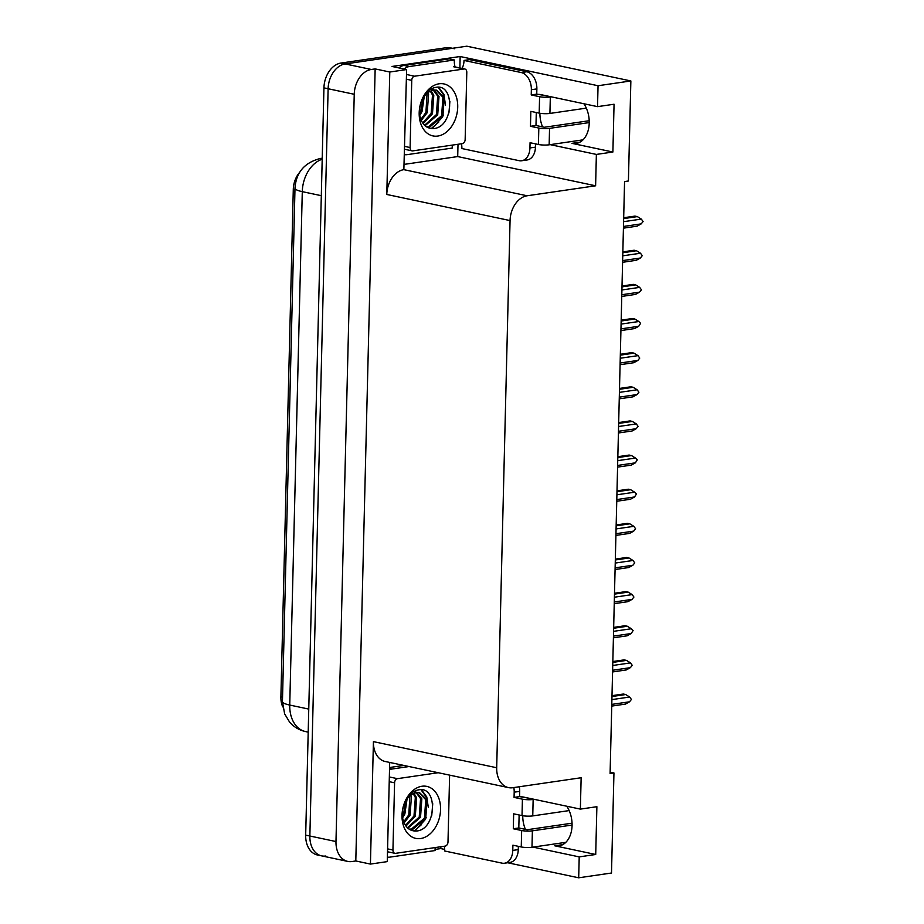 <?xml version="1.0" encoding="UTF-8"?>
<svg xmlns="http://www.w3.org/2000/svg" width="924" height="924" viewBox="0 0 924 924"><rect width="100%" height="100%" fill="white"/><g stroke="black" fill="none" stroke-linecap="round" stroke-linejoin="round"><path stroke-width="1.39" d="M522.741 815.73A24.29 16.528 -98.3 0 0 525.398 829.359M542.573 126.888A24.29 16.528 81.7 0 1 539.905 113.271M583.933 103.765A24.29 16.528 81.7 0 1 588.634 128.459A24.29 16.528 81.7 0 1 576.022 143.486A24.29 16.528 81.7 0 1 571.933 143.347L612.889 152.021L596.373 154.423L595.61 185.793L527.13 195.773A22.777 16.182 102 0 0 510.06 220.582L496.696 767.74A22.777 16.182 102 0 0 508.489 787.606A22.777 16.182 102 0 0 512.658 787.733L581.138 777.742L580.376 809.112L523.746 797.112A24.29 16.528 -98.3 0 0 520.801 796.858M325.826 856.005A22.777 16.182 -78 0 1 321.656 855.878A22.777 16.182 -78 0 1 309.863 836.012L328.124 88.75A22.777 16.182 -78 0 1 345.183 63.941L466.851 46.2L630.861 80.954L598.047 85.736L460.152 56.514L459.875 67.949M440.84 846.742L440.794 848.579L435.077 849.422M458.004 144.271L457.703 156.572L404.308 164.357M527.13 195.773L403.857 169.658L406.629 69.554L392.007 66.459L460.152 56.514M496.696 767.74L373.423 741.625L370.432 864.079L387.272 861.618L389.697 762.439M373.423 741.625A22.777 16.182 102 0 0 385.216 761.491L508.489 787.606M403.857 169.658A22.777 16.182 102 0 0 386.786 194.467L389.789 72.014L375.156 68.907L355.798 860.972L351.952 861.538A22.777 16.182 -78 0 1 347.771 861.411A22.777 16.182 -78 0 1 335.978 841.545L354.238 94.283A22.777 16.182 -78 0 1 371.309 69.473L375.156 68.907M406.629 69.554L389.789 72.014M533.033 847.112L579.209 856.894L578.69 877.8L611.503 873.018L613.952 772.961L610.129 772.152M578.69 877.8L507.703 862.762M444.687 849.41L440.794 848.579M370.432 864.079L355.798 860.972M613.952 772.961L610.094 773.527L624.566 181.566L628.412 181L630.861 80.954M595.61 185.793L457.703 156.572M598.047 85.736L597.539 106.641L540.921 94.641A24.29 16.528 -98.3 0 0 537.976 94.398M550.196 144.641L596.373 154.423M566.77 806.225A24.29 16.528 -98.3 0 1 571.471 830.93A24.29 16.528 -98.3 0 1 558.858 845.957A24.29 16.528 -98.3 0 1 554.77 845.806L595.714 854.481L596.881 806.698L580.376 809.112M595.714 854.481L579.209 856.894M612.889 152.021L614.056 104.239L597.539 106.641M282.767 706.929A20.49 14.565 -78 0 1 280.896 696.835L293.289 189.397A20.49 14.565 -78 0 1 299.665 172.361M347.771 861.411L321.656 855.878A22.777 16.182 -78 0 1 309.863 836.012L328.124 88.75A22.777 16.182 -78 0 1 345.183 63.941L450.334 48.602A22.777 16.182 -78 0 1 454.504 48.729M321.656 855.878L317.475 855A22.777 16.182 -78 0 1 305.682 835.123L323.943 87.861A22.777 16.182 -78 0 1 341.014 63.051L446.153 47.725A22.777 16.182 -78 0 1 450.323 47.84L452.46 48.302M612 695.668L623.273 694.028L625.675 694.536L611.977 696.523M611.896 699.607L629.648 697.019L625.675 694.536M629.648 697.019L631.415 699.456L629.533 701.801L611.78 704.388M629.533 701.801L625.444 704.088L611.746 706.086M531.231 94.941L536.74 94.133L536.867 88.912A15.177 10.326 81.7 0 0 526.784 71.76L469.542 59.633L464.033 60.43L521.286 72.557A15.177 10.326 81.7 0 1 531.358 89.709L531.231 94.941L539.593 96.708L539.189 113.132A7.588 1.351 1.4 0 0 549.919 113.433L586.324 108.131M539.189 113.132L530.838 111.365L530.468 126.299L535.978 125.491L544.328 127.269L589.212 120.721M536.29 112.52L535.978 125.491M535.527 143.878L535.446 147.147A15.177 10.326 81.7 0 1 527.188 159.956L521.679 160.753A15.177 10.326 81.7 0 1 519.126 160.672L461.885 148.545A15.177 10.326 81.7 0 0 461.469 143.774M530.468 126.299L538.819 128.066L538.426 144.49L530.064 142.723L529.937 147.944A15.177 10.326 81.7 0 1 521.679 160.753M398.868 67.914A15.177 10.788 102 0 1 400.762 66.586A15.177 10.788 -78 0 1 404.042 65.442L449.179 58.859L454.4 59.968L409.263 66.551L404.042 65.442M404.1 69.011A15.177 10.788 -78 0 1 409.263 66.551M404.55 154.62A15.177 10.788 -78 0 0 407.114 154.655L452.252 148.071A15.177 10.788 -78 0 1 452.367 145.103M455.082 66.932A15.177 10.788 -78 0 1 454.4 59.968M464.033 60.43A15.177 10.326 81.7 0 1 462.035 68.411M536.74 94.133L546.142 95.75M538.426 144.49A7.588 1.351 1.4 0 0 549.156 144.802L582.986 139.859M589.246 122.58L549.549 128.367A7.588 1.351 -178.6 0 1 538.819 128.066M551.362 96.858L550.323 97.008A7.588 1.351 -178.6 0 1 539.593 96.708M612.831 661.526L624.104 659.886L626.507 660.394L612.808 662.393M612.739 665.476L630.48 662.889L626.507 660.394M630.48 662.889L632.247 665.315L630.364 667.659L612.624 670.258M630.364 667.659L626.276 669.946L612.577 671.944M613.663 627.396L624.947 625.744L627.338 626.253L613.64 628.251M613.571 631.335L631.323 628.747L627.338 626.253M631.323 628.747L633.102 630.561L631.196 633.529L613.455 636.116M631.196 633.529L627.107 635.816L613.409 637.814M614.495 593.254L625.779 591.614L628.181 592.122L614.483 594.12M614.402 597.204L632.155 594.606L628.181 592.122M632.155 594.606L633.922 597.043L632.039 599.387L614.287 601.974M632.039 599.387L627.939 601.674L614.241 603.672M615.338 559.112L626.611 557.472L629.013 557.981L615.315 559.979M615.234 563.062L632.986 560.475L629.013 557.981M632.986 560.475L634.753 562.901L632.871 565.257L615.118 567.844M632.871 565.257L628.782 567.532L615.084 569.531M439.096 83.795A26.565 18.884 -78 0 1 457.715 107.115A26.565 18.884 -78 0 1 437.814 136.059A26.565 18.884 -78 0 1 419.184 112.74A26.565 18.884 -78 0 1 439.096 83.795M433.414 128.575C453.938 127.524 455.186 83.449 436.082 87.33C430.619 88.138 426.149 91.823 422.661 98.394C419.958 103.927 418.895 109.713 419.473 115.743C418.999 104.123 422.28 96.131 429.302 91.753A18.977 13.49 102 0 0 419.958 116.332C422.118 124.625 426.599 128.702 433.414 128.575M426.23 126.657L428.597 126.6L441.614 115.719L442.942 97.228L436.036 90.044M426.403 126.773L429.903 126.877L442.919 115.997L444.248 97.505L436.694 90.159L432.12 89.824M436.694 90.159L433.425 90.102L429.302 91.753M424.566 125.283L436.382 114.611L437.71 96.131L433.287 90.125M425.04 125.722L437.699 114.888L439.016 96.408L433.991 90.021M433.379 89.697L431.127 88.981M422.638 122.927L431.162 113.502L432.49 95.022L430.33 91.153M423.123 123.608L432.467 113.779L433.795 95.299L431.092 90.795M420.847 119.392L425.941 112.393L427.05 93.382M421.275 120.42L427.246 112.67L428.574 94.19L427.916 92.689M419.542 113.479L420.72 111.284L423.204 97.99M419.785 115.373L422.025 111.561L424.266 96.419M412.762 150.878A3.8 2.703 -78 0 1 412.069 150.855A3.8 2.703 -78 0 1 410.106 147.54L411.746 80.342A3.8 2.703 -78 0 1 414.587 76.207L464.137 68.977A3.8 2.703 -78 0 1 464.83 69A3.8 2.703 -78 0 1 466.793 72.315L465.153 139.512A3.8 2.703 -78 0 1 462.312 143.647L412.762 150.878M432.086 128.609L442.515 117.013L443.37 114.98M445.483 105.082L443.936 94.491L438.715 87.353M431.265 128.552L438.715 122.13M444.236 97.494L443.277 94.352L438.172 87.295M448.925 112.959L449.907 101.247M513.813 787.56A15.177 10.326 81.7 0 1 514.194 792.18L514.067 797.4L522.418 799.168L522.025 815.603A7.588 1.351 1.4 0 0 532.755 815.904L569.149 810.591M522.025 815.603L513.663 813.825L513.305 828.759L518.803 827.962L527.165 829.729L572.048 823.18M519.126 814.98L518.803 827.962M514.067 797.4L519.577 796.604L528.978 798.221M519.323 786.763A15.177 10.326 81.7 0 1 519.704 791.371L519.577 796.604M518.352 846.349L518.272 849.606A15.177 10.326 81.7 0 1 510.025 862.415L504.516 863.224A15.177 10.326 81.7 0 1 501.963 863.131L444.71 851.004A15.177 10.326 81.7 0 0 444.305 846.234M513.305 828.759L521.656 830.526L521.252 846.962L512.901 845.183L512.774 850.415A15.177 10.326 81.7 0 1 504.516 863.224M389.57 767.509L403.834 765.43M389.512 769.808A15.177 10.788 -78 0 1 392.099 769.011L409.055 766.539M387.387 857.079A15.177 10.788 -78 0 0 389.94 857.126L435.089 850.542A15.177 10.788 -78 0 1 435.192 847.562M521.252 846.962A7.588 1.351 1.4 0 0 531.981 847.262L565.823 842.33M572.072 825.051L532.386 830.838A7.588 1.351 -178.6 0 1 521.656 830.526M534.199 799.318L533.148 799.479A7.588 1.351 -178.6 0 1 522.418 799.168M421.922 786.255A26.565 18.884 -78 0 1 440.552 809.586A26.565 18.884 -78 0 1 420.651 838.53A26.565 18.884 -78 0 1 402.021 815.199A26.565 18.884 -78 0 1 421.922 786.255M416.239 831.034C436.763 829.983 438.022 785.92 418.918 789.801C413.455 790.609 408.974 794.294 405.497 800.854C402.783 806.398 401.721 812.173 402.298 818.214C401.825 806.594 405.105 798.59 412.139 794.213A18.977 13.49 102 0 0 402.795 818.803C404.943 827.084 409.424 831.161 416.239 831.034M409.066 829.117L411.423 829.071L424.439 818.179L425.768 799.699L418.872 792.503M409.24 829.232L412.728 829.348L425.745 818.456L427.073 799.976L419.531 792.619L414.945 792.284M419.531 792.619L416.25 792.561L412.139 794.213M407.403 827.742L419.219 817.07L420.547 798.59L416.112 792.584M407.877 828.181L420.524 817.347L421.852 798.867L416.816 792.492M416.216 792.168L413.952 791.452M405.474 825.398L413.998 815.961L415.326 797.481L413.155 793.612M405.948 826.079L415.303 816.239L416.632 797.759L413.917 793.254M403.684 821.863L408.778 814.864L409.886 795.841M404.1 822.891L410.083 815.141L411.411 796.65L410.741 795.148M402.379 815.95L403.545 813.755L406.029 800.461M402.61 817.832L404.851 814.032L407.091 798.879M449.618 775.132L447.99 841.983A3.8 2.703 -78 0 1 445.149 846.118L395.599 853.337A3.8 2.703 -78 0 1 394.906 853.314A3.8 2.703 -78 0 1 392.943 850.011L394.583 782.801A3.8 2.703 -78 0 1 397.424 778.666L438.219 772.718M414.911 831.08L425.34 819.484L426.195 817.451M428.32 807.553L426.773 796.95L421.552 789.824M414.102 831.023L421.54 824.601M427.073 799.965L426.114 796.811L421.009 789.766M431.751 815.43L432.744 803.707M616.169 524.982L627.442 523.331L629.845 523.839L616.146 525.837M616.077 528.921L633.818 526.333L629.845 523.839M633.818 526.333L635.585 528.759L633.702 531.115L615.95 533.702M633.702 531.115L629.614 533.402L615.915 535.4M617.001 490.84L628.274 489.2L630.676 489.708L616.978 491.707M616.909 494.79L634.649 492.203L630.676 489.708M634.649 492.203L636.44 494.017L634.534 496.973L616.793 499.561M634.534 496.973L630.445 499.26L616.747 501.258M617.833 456.699L629.117 455.058L631.519 455.567L617.821 457.565M617.74 460.649L635.493 458.061L631.519 455.567M635.493 458.061L637.271 459.875L635.377 462.843L617.625 465.43M635.377 462.843L631.277 465.13L617.579 467.117M618.676 422.568L629.949 420.917L632.351 421.425L618.653 423.423M618.572 426.507L636.324 423.92L632.351 421.425M636.324 423.92L638.091 426.357L636.209 428.701L618.456 431.289M636.209 428.701L632.12 430.988L618.422 432.986M619.507 388.427L630.78 386.786L633.183 387.295L619.484 389.293M619.403 392.377L637.156 389.789L633.183 387.295M637.156 389.789L638.923 392.215L637.04 394.56L619.288 397.147M637.04 394.56L632.952 396.846L619.253 398.845M620.339 354.285L631.612 352.645L634.014 353.153L620.316 355.151M620.247 358.235L637.987 355.648L634.014 353.153M637.987 355.648L639.755 358.073L637.872 360.429L620.131 363.017M637.872 360.429L633.783 362.716L620.085 364.714M621.171 320.154L632.455 318.503L634.846 319.011L621.147 321.009M621.078 324.093L638.831 321.506L634.846 319.011M638.831 321.506L640.609 323.331L638.715 326.288L620.963 328.875M638.715 326.288L634.615 328.574L620.916 330.573M622.014 286.013L633.286 284.373L635.689 284.881L621.991 286.879M621.91 289.963L639.662 287.376L635.689 284.881M639.662 287.376L641.429 289.801L639.547 292.146L621.794 294.733M639.547 292.146L635.446 294.433L621.76 296.431M622.845 251.882L634.118 250.231L636.521 250.739L622.822 252.737M622.741 255.821L640.494 253.234L636.521 250.739M640.494 253.234L642.261 255.659L640.378 258.015L622.626 260.603M640.378 258.015L636.289 260.302L622.591 262.3M623.677 217.741L634.95 216.101L637.352 216.609L623.654 218.595M623.584 221.679L641.325 219.092L637.352 216.609M641.325 219.092L643.092 221.529L641.21 223.874L623.469 226.461M641.21 223.874L637.121 226.161L623.423 228.159M571.933 143.347L579.902 142.18M371.309 69.473L341.014 63.051M354.238 94.283L323.943 87.861M335.978 841.545L305.682 835.123M510.06 220.582L386.786 194.467M280.896 696.835L282.559 697.181M293.289 189.397L294.964 189.755M554.77 845.806L562.739 844.651M322.199 159.228A30.365 21.587 102 0 0 302.287 191.649L289.743 705.058A30.365 21.587 102 0 0 305.463 731.554C299.087 730.122 293.786 726.957 289.558 722.037L284.627 713.848L282.444 701.605A26.565 4.747 1.4 0 0 289.743 705.058L308.766 709.089M321.309 195.68L302.287 191.649A26.565 4.747 -178.6 0 1 294.999 188.196C296.05 172.407 304.573 162.485 320.57 158.42L322.233 158.223M446.153 47.725L450.334 48.602M536.867 88.912L531.358 89.709M529.937 147.944L535.446 147.147M526.784 71.76L521.286 72.557M549.156 144.802L549.549 128.367M549.919 113.433L550.323 97.008M410.106 147.54L404.747 146.408M464.137 68.977L453.684 66.771M414.587 76.207L406.514 74.498M411.746 80.342L406.398 79.21M519.704 791.371L514.194 792.18M512.774 850.415L518.272 849.606M392.099 769.011L389.547 768.479M531.981 847.262L532.386 830.838M532.755 815.904L533.148 799.479M392.943 850.011L387.583 848.867M397.424 778.666L389.339 776.957M394.583 782.801L389.223 781.669M282.444 701.605L294.999 188.196M305.463 731.554L308.2 732.131M412.069 150.855L404.677 149.284M464.83 69L454.389 66.794M394.906 853.314L387.514 851.755"/></g></svg>
